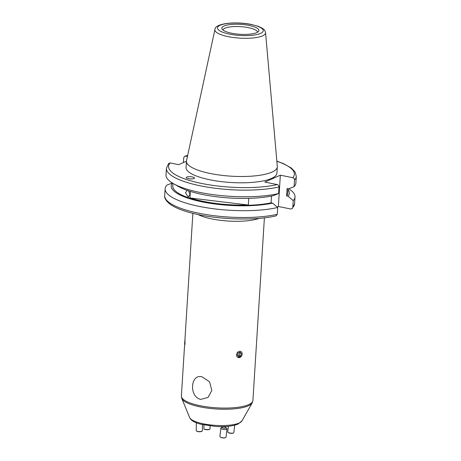 <?xml version="1.0" encoding="UTF-8"?>
<svg xmlns="http://www.w3.org/2000/svg" width="461" height="461" viewBox="0 0 461 461"><rect width="100%" height="100%" fill="white"/><g stroke="black" fill="none" stroke-linecap="round" stroke-linejoin="round"><path stroke-width="0.69" d="M202.091 376.85C190.364 373.519 188.918 396.846 200.673 399.393L208.032 397.445L211.835 390.432L209.519 381.789L202.091 376.85M184.999 344.338C185.017 339.527 184.947 338.921 184.78 342.511M184.913 340.039L192.871 213.339M237.859 357.477L241.61 355.909M184.515 346.372L184.573 346.793M192.306 176.961A4.097 1.095 3.6 0 0 188.082 176.77A4.097 1.095 3.6 0 0 186.319 177.704A4.097 1.095 3.6 0 0 188.451 178.672A4.097 1.095 3.6 0 0 192.681 178.856A4.097 1.095 3.6 0 0 194.444 177.929A4.097 1.095 3.6 0 0 192.306 176.961M231.606 33.209A18.59 4.973 3.6 0 0 258.615 31.279A18.59 4.973 3.6 0 0 249.107 25.447A18.59 4.973 3.6 0 0 229.699 24.629A18.59 4.973 3.6 0 0 221.995 28.974A18.59 4.973 3.6 0 0 231.606 33.209M257.601 32.178A17.409 4.656 3.6 0 0 248.427 27.66A17.409 4.656 3.6 0 0 222.894 29.994M214.924 29.481L186.526 160.676A45.512 12.176 3.6 0 0 186.457 161.166L186.065 167.47A45.512 12.176 3.6 0 0 210.06 179.83A45.512 12.176 3.6 0 0 276.905 173.18L277.303 166.882A45.512 12.176 3.6 0 0 277.297 166.386L265.565 32.668C264.332 28.599 263.583 29.544 262.194 28.161L258.713 26.49L251.504 24.485C235.675 21.2 214.935 23.257 214.924 29.481A25.39 6.794 3.6 0 0 228.276 36.655A25.39 6.794 3.6 0 0 265.565 32.668M186.457 161.166A45.512 12.176 3.6 0 0 210.458 173.532A45.512 12.176 3.6 0 0 277.303 166.882M186.457 161.206L178.666 164.663L170.184 162.952A63.019 16.861 3.6 0 0 201.814 183.49A63.019 16.861 3.6 0 0 277.263 184.584L264.821 182.072L280.34 175.186L278.369 206.493L290.816 209.006L292.337 208.545L292.804 207.415L293.231 200.593A65.07 17.409 3.6 0 0 295.005 196.933A65.07 17.409 3.6 0 0 288.719 188.78M172.385 183.04A59.175 15.835 3.6 0 0 202.414 201.935A59.175 15.835 3.6 0 0 272.537 203.122L277.712 207.485L277.28 214.302L276.012 215.886C255.648 220.761 219.269 219.764 194.398 213.708C183.103 211.034 174.84 207.755 169.608 203.871C165.804 200.558 164.168 197.792 164.698 195.579A65.07 17.409 3.6 0 0 205.422 214.44A65.07 17.409 3.6 0 0 277.28 214.302M172.489 182.913L166.905 185.097A65.07 17.409 3.6 0 0 165.13 188.762A65.07 17.409 3.6 0 0 199.434 206.436A65.07 17.409 3.6 0 0 277.712 207.485M293.231 200.593L288.056 196.236L286.604 195.942A57.596 15.409 3.6 0 0 287.756 193.188L288.033 188.756M286.604 195.942L287.07 188.561L288.523 188.854L294.106 186.67A65.07 17.409 3.6 0 0 295.887 183.005L296.302 176.379L295.046 171.89L291.294 168.011L283.671 163.718L276.836 161.12M294.106 186.67L294.527 180.044C294.475 178.81 293.893 178.027 292.781 177.698A63.019 16.861 3.6 0 0 276.848 161.269M188.584 190.842L190.013 194.479L188.307 197.008L185.512 192.865L187.091 190.358M271.512 196.046L271.085 202.828L272.537 203.122M172.956 183.386L172.794 185.956A57.596 15.409 3.6 0 0 207.934 202.494A57.596 15.409 3.6 0 0 271.085 202.828M248.744 198.351L248.323 205.041A57.596 15.409 -176.4 0 1 189.949 197.971L190.364 191.407M280.34 175.186L292.781 177.698M187.448 156.417L184.988 156.072L183.72 157.656L183.409 162.56M277.263 184.584C278.375 184.913 278.957 185.691 279.003 186.93L278.588 193.557L273.004 195.741A59.175 15.835 3.6 0 1 178.482 186.532L173.486 183.691A65.07 17.409 3.6 0 0 278.588 193.557M170.184 162.952L168.663 163.419L166.421 168.207A65.07 17.409 3.6 0 0 207.145 187.062A65.07 17.409 3.6 0 0 279.003 186.93M166.421 168.207L166.006 174.834A65.07 17.409 3.6 0 0 173.486 183.691M288.056 196.236A59.175 15.835 3.6 0 0 287.981 189.563M278.369 206.493L277.17 207.029M189.949 197.971L248.323 205.041M210.066 425.958L210.026 428.966A3.071 0.599 -179.2 0 1 209.83 429.174A3.071 0.599 -179.2 0 1 207.052 429.525A3.071 0.599 -179.2 0 1 204.067 429.087A3.071 0.599 -179.2 0 1 203.883 428.88L203.941 424.961M209.83 429.174L209.288 429.45A2.495 0.49 -179.2 0 1 207.029 429.738A2.495 0.49 -179.2 0 1 204.603 429.381L204.067 429.087M202.46 424.633L202.402 430.793A3.071 0.83 -179.5 0 1 202.016 431.191A3.071 0.83 -179.5 0 1 198.898 431.582A3.071 0.83 -179.5 0 1 196.645 431.144A3.071 0.83 -179.5 0 1 196.259 430.741L196.328 422.777M202.016 431.191L201.509 431.433A2.495 0.674 -179.5 0 1 198.979 431.75A2.495 0.674 -179.5 0 1 197.147 431.392L196.645 431.144M184.878 340.137L184.584 346.695L184.924 340.074M184.677 342.419L184.625 345.767L184.873 342.425M234.701 425.198L233.819 432.689A3.071 0.813 -173.3 0 1 233.404 433.029A3.071 0.813 -173.3 0 1 230.339 433.092A3.071 0.813 -173.3 0 1 228.039 432.395A3.071 0.813 -173.3 0 1 227.717 431.969L228.385 426.269M233.404 433.029L232.874 433.213A2.495 0.663 -173.3 0 1 230.379 433.265A2.495 0.663 -173.3 0 1 228.512 432.7L228.039 432.395M256.454 344.154L256.068 350.274M223.988 426.823A2.046 0.692 -173.5 0 1 225.965 427.491A2.046 0.692 -173.5 0 1 224.086 428.217A2.046 0.692 -173.5 0 1 222.162 427.059A2.046 0.692 -173.5 0 1 223.988 426.823M225.965 427.491L226.818 428.43A3.071 1.037 -173.5 0 1 226.979 428.822A3.071 1.037 -173.5 0 1 224 429.525A3.071 1.037 -173.5 0 1 220.877 428.131A3.071 1.037 -173.5 0 1 221.119 427.785L222.162 427.059M226.979 428.822L226.034 437.132A3.071 1.037 -173.5 0 1 225.308 437.696A3.071 1.037 -173.5 0 1 223.055 437.835A3.071 1.037 -173.5 0 1 220.519 437.155A3.071 1.037 -173.5 0 1 219.932 436.44L220.877 428.131M225.308 437.696L224.835 437.835A2.495 0.841 -173.5 0 1 223.009 437.95A2.495 0.841 -173.5 0 1 220.946 437.397L220.519 437.155M236.591 355.408A3.296 2.668 116.1 0 0 239.749 357.494A3.296 2.668 116.1 0 0 242.14 353.495A3.296 2.668 116.1 0 0 238.977 351.415A3.296 2.668 116.1 0 0 236.591 355.408M238.608 356.681L240.602 355.996L241.357 353.766L240.118 352.221L238.13 352.913L237.375 355.137L238.608 356.681M239.351 352.492L241.357 353.766M237.761 355.627L238.982 355.206L239.737 352.976M238.982 355.206L240.602 355.996M189.673 417.585A26.427 7.071 3.6 0 0 210.925 424.984A26.427 7.071 3.6 0 0 239.138 423.014A26.427 7.071 3.6 0 0 241.973 420.876L238.014 424.08C232.678 426.206 225.216 426.995 215.633 426.465L200.737 424.206C194.467 422.558 190.779 420.351 189.673 417.585L181.807 398.517A35.549 9.514 3.6 0 0 210.4 408.469A35.549 9.514 3.6 0 0 248.358 405.824A35.549 9.514 3.6 0 0 252.167 402.943L252.91 400.505L256.074 350.21M181.807 398.517L181.38 396.005A35.837 9.589 3.6 0 0 208.159 407.028A35.837 9.589 3.6 0 0 248.686 404.625A35.837 9.589 3.6 0 0 252.91 400.505M197.982 214.509A35.837 9.589 3.6 0 0 259.186 218.358M251.164 24.531A22.958 6.143 3.6 0 0 220.145 25.246A22.958 6.143 3.6 0 0 229.549 34.126A22.958 6.143 3.6 0 0 260.563 33.411A22.958 6.143 3.6 0 0 251.164 24.531M292.804 207.415A65.07 17.409 3.6 0 0 294.579 203.75L292.337 208.545M294.527 180.044A65.07 17.409 3.6 0 0 296.302 176.379M187.615 155.657A63.019 16.861 3.6 0 0 185.708 156.066M181.38 396.005L184.509 346.234M294.579 203.75L295.005 196.933M164.698 195.579L165.13 188.762M187.644 155.507L184.982 156.072M256.425 344.672L264.401 217.84M241.973 420.876L252.167 402.943"/></g></svg>
